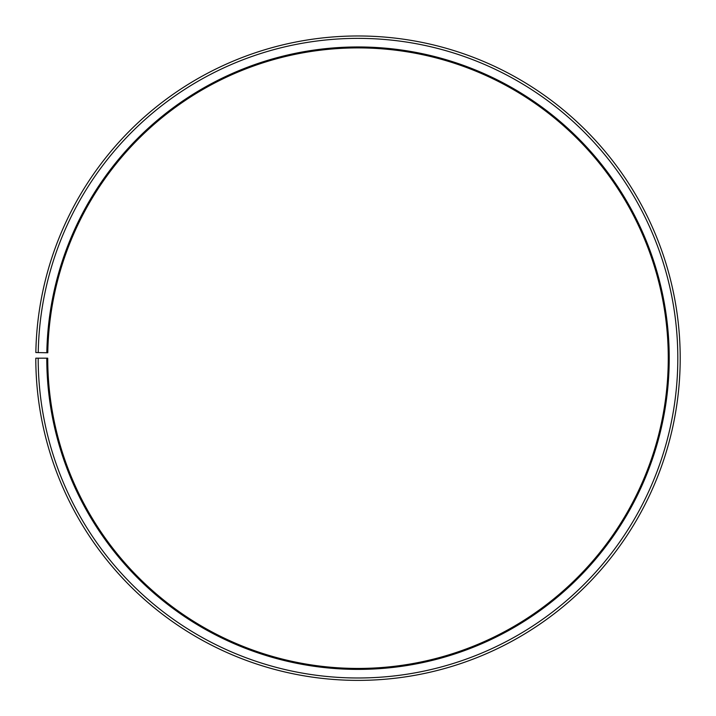 <?xml version="1.0" encoding="UTF-8"?>
<svg xmlns="http://www.w3.org/2000/svg" width="716" height="716" viewBox="0 0 716 716"><rect width="100%" height="100%" fill="white"/><g stroke="black" fill="none" stroke-linecap="round" stroke-linejoin="round"><path stroke-width="1.07" d="M668.27 358.179A310.27 310.27 0 0 0 360.712 47.918A310.27 310.27 0 0 0 47.784 352.764L46.826 352.746A311.218 311.218 0 0 1 360.712 46.97A311.218 311.218 0 0 1 669.218 358.179A311.218 311.218 0 0 1 358 669.397A311.218 311.218 0 0 1 46.782 358.179L47.73 358.179A310.27 310.27 0 0 0 358 668.44A310.27 310.27 0 0 0 668.27 358.179M38.234 352.594L35.845 352.549A322.2 322.2 0 0 1 360.81 35.988A322.2 322.2 0 0 1 680.2 358.179A322.2 322.2 0 0 1 358 680.379A322.2 322.2 0 0 1 35.8 358.179L38.19 358.179A319.81 319.81 0 0 0 358 677.989A319.81 319.81 0 0 0 677.81 358.179A319.81 319.81 0 0 0 360.792 38.378A319.81 319.81 0 0 0 38.234 352.594L46.826 352.746M38.19 358.179L46.782 358.179"/></g></svg>
